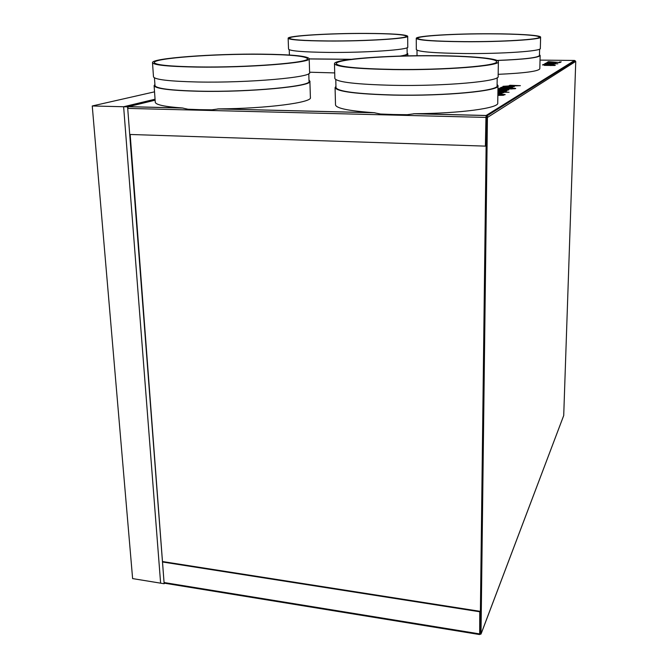 <?xml version="1.0" encoding="UTF-8"?>
<svg xmlns="http://www.w3.org/2000/svg" width="668" height="668" viewBox="0 0 668 668"><rect width="100%" height="100%" fill="white"/><g stroke="black" fill="none" stroke-linecap="round" stroke-linejoin="round"><path stroke-width="1" d="M164.629 583.222L164.153 583.74L127.596 106.847L155.118 100.192L128.264 106.705L127.713 108.4L129.717 134.46L485.402 146.125L485.953 117.284L486.671 117.301L487.431 117.451L481.01 633.982M127.596 106.847L123.63 106.746L160.621 583.164L123.63 106.746L92.251 105.97L132.615 578.597L164.153 583.74M123.63 106.746L155.051 99.206L123.63 106.746M197.695 66.925C247.778 67.727 310.904 62.625 307.455 58.625C305.284 56.07 289.895 54.617 261.263 54.283C215.038 53.699 152.905 58.2 154.283 62.625C155.494 64.988 169.964 66.424 197.695 66.925M153.49 76.77L153.49 76.845C154.742 79.626 169.497 81.346 197.753 81.997C248.847 83.066 313.167 77.221 309.61 72.528L309.175 58.667M261.898 54.15C214.662 53.565 151.127 58.158 152.504 62.692C153.732 65.113 168.528 66.575 196.876 67.084C248.145 67.911 312.733 62.683 309.175 58.6C306.946 55.987 291.19 54.5 261.898 54.15M154.984 85.529L154.993 85.604C156.245 88.577 170.816 90.422 198.705 91.157C249.097 92.359 312.532 86.214 309.025 81.195L308.791 73.639M128.373 106.655L182.322 107.982L187.958 109.226L199.39 109.652L211.839 109.819L218.745 108.884L374.047 112.708C349.155 110.955 336.313 108.358 335.511 104.926L335.503 104.809M154.909 84.427L154.108 85.646C155.368 88.644 170.106 90.514 198.304 91.257C249.281 92.476 313.442 86.255 309.885 81.187L308.992 80.11M182.322 107.982C164.846 106.705 155.819 104.801 155.268 102.254L155.26 102.162M393.569 69.414C444.212 70.207 499.188 65.748 496.524 61.615C496.566 58.467 469.379 56.095 436.012 55.836C388.993 55.294 335.236 59.218 336.296 63.694C338.15 66.792 357.238 68.695 393.569 69.414M334.843 78.381L334.843 78.482C336.73 82.114 356.178 84.402 393.185 85.329C444.821 86.381 500.858 81.279 498.144 76.428L498.361 61.698M436.438 55.703C388.392 55.152 333.416 59.151 334.476 63.736C336.355 66.909 355.869 68.854 393.018 69.589C444.855 70.399 501.109 65.831 498.361 61.615C498.403 58.392 470.548 55.962 436.438 55.703M335.979 87.516L335.979 87.608C337.858 91.499 357.054 93.954 393.569 94.998C444.479 96.175 499.756 90.815 497.084 85.638L497.209 77.68M374.047 112.708L380.56 114.036L393.502 114.512L407.179 114.704L414.644 113.71L486.129 115.472L485.402 146.125M335.946 86.306L335.077 87.633C336.964 91.566 356.37 94.054 393.293 95.098C444.805 96.301 500.708 90.873 498.002 85.638L497.109 84.418M464.552 41.633C501.902 41.892 540.838 39.437 539.218 37.132C539.377 35.279 517.224 33.893 490.412 33.843C455.042 33.676 416.84 35.922 417.625 38.36C419.337 40.23 434.977 41.324 464.552 41.633M416.314 49.524L416.314 49.566C418.051 51.77 433.991 53.089 464.143 53.532C502.261 53.933 541.982 51.127 540.328 48.422L540.612 37.166M490.679 33.759C454.524 33.592 415.463 35.888 416.256 38.377C417.993 40.297 433.983 41.416 464.227 41.733C502.445 42 542.282 39.479 540.612 37.124C540.779 35.237 518.092 33.817 490.679 33.759M328.297 40.948C365.488 41.216 408.323 38.485 406.361 36.206C404.365 34.536 390.863 33.625 365.847 33.475C330.71 33.291 288.509 35.788 289.478 38.226C290.714 39.804 303.656 40.715 328.297 40.948M288.534 49.09L288.534 49.123C289.803 50.977 302.996 52.071 328.13 52.413C366.081 52.822 409.776 49.716 407.764 47.027L407.689 36.222M366.231 33.4C330.318 33.216 287.165 35.763 288.142 38.26C289.403 39.871 302.629 40.798 327.821 41.04C365.88 41.316 409.709 38.527 407.689 36.189C405.643 34.485 391.824 33.55 366.231 33.4M309.184 58.876L351.076 59.293M334.701 72.912L309.601 72.211M309.184 58.951L350.541 59.368M497.877 94.171L505.2 94.589L497.869 94.422M497.902 92.05L509.074 92.259L497.902 92.293M497.944 89.412L508.849 89.821L501.025 90.414L502.737 89.47L498.311 89.788L499.564 90.155L497.936 90.305M512.548 87.65L500.9 87.45L505.317 86.514L514.293 86.648L503.513 86.94L512.548 87.65M544.311 65.38L554.716 65.497L544.311 65.38M552.82 64.629L543.168 64.52L548.077 63.894L553.997 63.961L545.18 64.178L552.82 64.629M554.958 63.41L545.414 63.31L548.745 62.683L556.102 62.75L547.393 62.967L554.958 63.41M498.002 85.738L497.743 103.014C499.347 108.057 460.302 113.46 414.644 113.71M309.885 81.271L310.395 97.528C312.716 102.48 266.59 108.617 218.745 108.884M498.169 74.332C524.781 73.129 538.667 71.267 539.819 68.737L540.153 55.494M548.37 62.525L546.875 62.508L548.445 61.656L558.74 62.408L561.203 61.857L559.901 62.617L549.589 61.865L548.37 62.525M557.889 63.794L544.771 63.652L557.889 63.794M550.607 65.005L542.449 64.913L552.603 64.754L555.342 65.28L550.599 65.155M509.893 85.262L520.389 85.663L502.979 86.322L508.624 85.963L509.893 85.262L508.949 86.18M510.511 88.176L499.898 87.992L511.137 87.967L515.721 88.452L511.638 88.953L498.57 88.652L502.336 88.126L500.482 88.619L501.86 88.827L511.696 88.744L513.826 88.46L510.511 88.176M497.91 91.474L504.449 91.249L497.927 90.856M497.927 90.623L507.054 90.781L504.983 90.982L506.16 91.424L497.91 91.716M497.885 93.52L502.136 93.595L497.877 93.77M497.894 92.635L503.63 92.743L497.894 92.877M497.86 94.889L503.572 95.282L497.852 95.399M130.168 134.468L164.061 582.529L164.562 583.206L479.566 634.55M575.599 61.489L487.782 117.234L487.089 115.806L486.129 115.472L486.087 116.483L487.431 117.451M575.607 61.581L574.53 60.454L540.036 60.112M480.96 634.124L480.117 633.99L486.463 117.434M480.876 634.107L479.791 634.358L479.682 633.59M480.117 633.581L479.674 633.406L480.125 633.481M481.269 633.414L563.717 415.529L575.749 61.489M574.555 60.454L486.129 115.472M162.491 561.988L479.758 611.771L479.791 634.358M485.97 117.017L486.797 117.042M479.758 611.771L479.674 633.406M162.867 561.596L479.941 611.303M486.087 116.483L485.953 117.284M400.917 56.054C405.543 55.294 407.839 54.534 407.814 53.774L407.146 53.123M400.057 56.079C404.816 55.31 407.179 54.542 407.154 53.782L407.104 47.695M497.176 60.487C524.589 59.394 538.917 57.715 540.153 55.452L539.477 54.743M497.05 60.429C524.104 59.343 538.241 57.69 539.46 55.452L539.619 49.131M547.459 62.516L548.445 61.656M548.436 61.982L549.346 61.999M558.949 62.608L559.717 61.848M559.7 62.174L560.652 62.182M546.524 63.118L547.359 63.042M544.286 64.328L545.146 64.253M550.916 65.155L551.075 64.738M551.067 65.072L552.027 65.08M554.181 65.23L554.749 64.913M550.265 65.522L551.234 65.539M509.893 85.404L511.337 85.496M515.629 85.604L511.579 85.362L510.569 85.921L515.629 85.604M502.177 87.132L503.472 86.965M513.75 88.811L515.395 88.66M498.971 88.844L500.532 88.978M502.728 89.654L503.555 89.253M503.547 89.662L504.282 89.679M506.928 89.804L508.523 90.038M501.743 90.43L502.737 89.47M506.853 89.921L504.599 89.495L503.305 90.222L506.845 90.305M504.332 91.157L504.983 91.165M505.851 91.533L504.983 90.982M498.662 94.614L499.088 94.196M499.088 94.622L499.43 94.004M499.422 94.43L501.025 94.23M503.129 94.706L503.981 94.313M503.973 94.747L504.783 94.839M497.86 95.324L498.119 94.747M498.119 95.173L499.764 94.956M92.251 105.97L154.542 91.833M485.753 117.409L127.713 108.4M481.277 633.297L563.567 415.905M164.061 582.529L479.49 633.882M153.49 76.845L152.504 62.692M154.993 85.604L154.45 77.847M155.268 102.254L154.108 85.646M334.843 78.482L334.476 63.736M335.979 87.608L335.779 79.601M335.511 104.926L335.077 87.633M416.314 49.566L416.256 38.377M417.024 55.736L416.999 50.209M288.534 49.123L288.142 38.26M289.411 55.035L289.219 49.724M486.07 115.531L413.601 113.744M374.932 112.783L217.768 108.909M183.074 108.057L128.264 106.705M487.089 115.806L575.165 60.663M407.831 55.887L407.814 53.816M498.211 89.879L498.211 90.297"/></g></svg>
